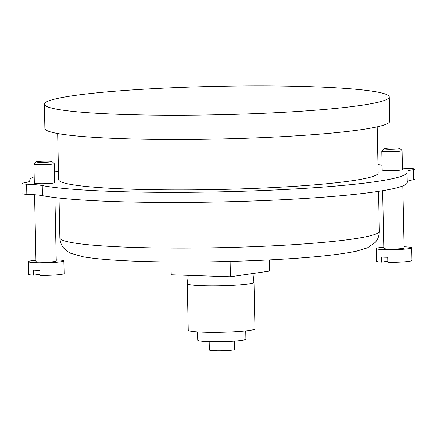 <?xml version="1.0" encoding="UTF-8"?>
<svg xmlns="http://www.w3.org/2000/svg" width="437" height="437" viewBox="0 0 437 437"><rect width="100%" height="100%" fill="white"/><g stroke="black" fill="none" stroke-linecap="round" stroke-linejoin="round"><path stroke-width="0.66" d="M383.801 247.205A17.753 1.464 -1.2 0 0 376.213 248.566L376.481 261.2A17.753 1.464 -1.2 0 0 381.49 262.113L381.381 257.06A17.753 1.464 178.8 0 0 384.325 257.202A17.753 1.464 178.8 0 0 387.723 257.273L387.832 262.326A17.753 1.464 -1.2 0 0 411.982 260.457L411.714 247.823A17.753 1.464 -1.2 0 0 404.083 246.779M381.49 262.113L387.805 261.195M376.213 248.566A17.753 1.464 -1.2 0 0 384.167 249.62A17.753 1.464 -1.2 0 0 402.379 249.308A17.753 1.464 -1.2 0 0 411.714 247.823M35.938 260.277A17.753 1.464 -1.2 0 0 28.356 261.637L28.623 274.272A17.753 1.464 -1.2 0 0 33.627 275.184L33.523 270.132A17.753 1.464 178.8 0 0 36.468 270.274A17.753 1.464 178.8 0 0 39.865 270.345L39.969 275.397A17.753 1.464 -1.2 0 0 64.124 273.529L63.857 260.894A17.753 1.464 -1.2 0 0 56.226 259.851M33.627 275.184L39.947 274.267M28.356 261.637A17.753 1.464 -1.2 0 0 36.309 262.692A17.753 1.464 -1.2 0 0 54.521 262.38A17.753 1.464 -1.2 0 0 63.857 260.894M269.383 259.906L269.618 271.077L230.419 276.774L171.217 274.775L170.949 261.971M230.419 276.774L230.097 261.408M407.224 181.541A45.656 3.764 178.8 0 1 413.511 179.765L413.298 169.654A45.656 3.764 178.8 0 0 406.891 171.719A45.656 3.764 178.8 0 0 406.918 171.845A188.68 15.557 178.8 0 1 407.033 172.369A188.68 15.557 178.8 0 1 252.859 190.898A188.68 15.557 178.8 0 1 42.231 185.545A45.656 3.764 178.8 0 0 26.619 184.185A11.69 0.961 178.8 0 1 21.85 183.507A11.69 0.961 178.8 0 1 23.489 182.977A45.656 3.764 178.8 0 0 29.902 180.918A45.656 3.764 178.8 0 0 29.869 180.792A188.68 15.557 178.8 0 1 29.754 180.268A188.68 15.557 178.8 0 1 34.19 176.794M402.433 168.021A45.656 3.764 178.8 0 0 410.168 168.453A11.69 0.961 178.8 0 1 414.937 169.13A11.69 0.961 178.8 0 1 413.298 169.654M414.937 169.13L415.15 179.236A11.69 0.961 178.8 0 1 413.511 179.765M54.385 172.041A188.68 15.557 178.8 0 1 58.471 171.391M377.972 164.7A188.68 15.557 178.8 0 1 382.08 165.181M407.033 172.369L407.246 182.475A188.68 15.557 178.8 0 1 253.072 201.004A188.68 15.557 178.8 0 1 42.444 195.656A45.656 3.764 178.8 0 0 26.832 194.29A11.69 0.961 178.8 0 1 22.063 193.618L21.85 183.507M402.067 150.585L402.466 169.567A10.144 0.836 178.8 0 1 397.129 170.419A10.144 0.836 178.8 0 1 386.723 170.594A10.144 0.836 178.8 0 1 382.178 169.993L381.785 151.011A10.144 0.836 -1.2 0 0 386.324 151.612A10.144 0.836 -1.2 0 0 396.736 151.431A10.144 0.836 -1.2 0 0 402.067 150.585A10.144 0.836 -1.2 0 0 402.035 150.514L399.817 148.405A7.964 0.655 -1.2 0 0 391.869 147.968A7.964 0.655 -1.2 0 0 383.943 148.738A7.964 0.655 -1.2 0 0 387.482 149.263A7.964 0.655 -1.2 0 0 395.944 149.104A7.964 0.655 -1.2 0 0 399.817 148.405M54.21 163.657L54.609 182.644A10.144 0.836 178.8 0 1 49.272 183.491A10.144 0.836 178.8 0 1 38.866 183.666A10.144 0.836 178.8 0 1 34.321 183.065L33.922 164.083A10.144 0.836 -1.2 0 0 38.467 164.683A10.144 0.836 -1.2 0 0 48.873 164.503A10.144 0.836 -1.2 0 0 54.21 163.657A10.144 0.836 -1.2 0 0 54.172 163.585L51.959 161.477A7.964 0.655 -1.2 0 0 44.006 161.04A7.964 0.655 -1.2 0 0 36.085 161.81A7.964 0.655 -1.2 0 0 39.625 162.335A7.964 0.655 -1.2 0 0 48.086 162.176A7.964 0.655 -1.2 0 0 51.959 161.477M377.18 126.839L378.147 172.97A159.789 13.176 178.8 0 1 218.669 189.489A159.789 13.176 178.8 0 1 58.64 179.662L57.673 133.531M312.002 86.739A172.468 14.219 178.8 0 1 389.241 96.965A172.468 14.219 178.8 0 1 217.107 114.789A172.468 14.219 178.8 0 1 44.377 104.186A172.468 14.219 178.8 0 1 135.071 89.754A172.468 14.219 178.8 0 1 312.002 86.739M389.241 96.965L389.749 121.224A172.468 14.219 178.8 0 1 217.615 139.048A172.468 14.219 178.8 0 1 44.885 128.445L44.377 104.186M252.93 273.502L253.897 282.133A33.37 2.753 178.8 0 1 253.99 282.335A33.37 2.753 178.8 0 1 220.685 285.782A33.37 2.753 178.8 0 1 187.265 283.733A33.37 2.753 178.8 0 1 187.353 283.526L188.243 275.348M253.99 282.335L254.968 328.832A33.37 2.753 178.8 0 1 221.663 332.284A33.37 2.753 178.8 0 1 188.243 330.23L187.265 283.733M245.731 330.929L245.905 339.139A24.095 1.988 178.8 0 1 221.859 341.625A24.095 1.988 178.8 0 1 197.726 340.144L197.551 331.94M234.527 341.062L234.707 349.485A12.684 1.043 178.8 0 1 222.051 350.796A12.684 1.043 178.8 0 1 209.35 350.015L209.17 341.597M36.085 161.81L33.955 164.012A10.144 0.836 -1.2 0 0 33.922 164.083M34.567 194.727L35.965 261.479A10.144 0.836 -1.2 0 0 40.51 262.08A10.144 0.836 -1.2 0 0 50.916 261.9A10.144 0.836 -1.2 0 0 56.247 261.053L54.92 197.568M383.943 148.738L381.818 150.94A10.144 0.836 -1.2 0 0 381.785 151.011M382.615 190.701L383.823 248.407A10.144 0.836 -1.2 0 0 388.367 249.008A10.144 0.836 -1.2 0 0 398.773 248.828A10.144 0.836 -1.2 0 0 404.11 247.981L402.81 185.949M378.529 191.351L379.365 231.168A159.789 13.176 178.8 0 1 219.887 247.681A159.789 13.176 178.8 0 1 59.858 237.859L59.028 198.043M26.832 194.29L26.619 184.185M42.444 195.656L42.231 185.545M379.365 231.168C379.218 235.86 377.83 239.613 375.197 242.431L367.544 247.801L356.811 251.073C338.833 254.88 310.052 257.803 270.454 259.851C230.933 261.818 192.28 262.446 154.501 261.73C122.131 261.069 98.292 259.409 82.992 256.759L70.69 253.269L67.156 251.231L64.026 248.424C61.53 245.736 60.142 242.213 59.858 237.859M29.776 181.208L29.754 180.268"/></g></svg>
